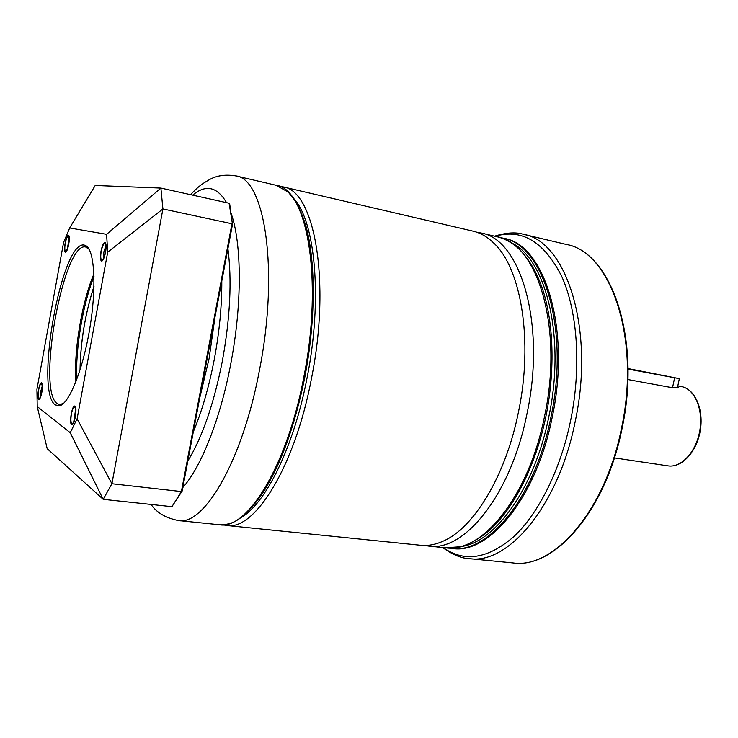 <?xml version="1.0" encoding="UTF-8"?>
<svg xmlns="http://www.w3.org/2000/svg" width="738" height="738" viewBox="0 0 738 738"><rect width="100%" height="100%" fill="white"/><g stroke="black" fill="none" stroke-linecap="round" stroke-linejoin="round"><path stroke-width="1.11" d="M476.969 232.295L481.001 233.005C520.382 238.808 546.203 323.899 527.089 413.215C511.203 494.469 464.396 552.024 428.787 546.102L424.737 545.465M473.058 231.16C480.346 232.839 487.172 236.741 493.547 242.867C521.028 267.728 533.491 340.559 518.5 411.832C505.927 475.327 474.156 527.467 443.842 540.843C435.835 544.561 428.105 546.037 420.669 545.271L226.677 525.493C254.49 530.926 294.831 467.145 311.51 378.317C331.187 280.541 314.24 190.321 283.143 186.908L473.058 231.16M677.742 386.251L678.277 387.579L673.167 387.874L627.863 379.544M627.992 369.083L679.338 378.64L627.992 368.557M677.373 387.994L679.338 378.677M210.247 342.211L204.242 374.037M70.23 432.708L103.2 499.331L171.926 506.674L182.138 491.084L232.507 224.324L229.758 204.444L229.112 203.236L160.893 188.079L106.604 234.315L107.693 252.175L162.913 208.946L160.893 188.079L95.22 185.478L69.667 227.968L63.579 242.47L36.928 389.313L37.223 406.546L70.23 432.708L77.103 418.852L107.693 252.175M171.926 506.674L181.4 491.563L231.953 223.771L162.913 208.946L111.908 483.731L77.103 418.852M232.507 224.324L229.112 203.236M182.138 491.084L181.4 491.563L111.908 483.731L103.2 499.331L47.195 448.686L37.223 406.546M69.667 227.968L106.604 234.315M84.566 245.182L86.226 245.892C94.658 250.911 96.623 287.728 89.75 328.65C82.97 369.59 69.16 403.778 59.557 405.789L55.405 404.95C34.105 391.979 61.927 238.3 84.566 245.182M100.986 251.289C102.268 245.265 103.671 242.35 105.193 242.553C106.281 243.78 106.41 247.027 105.552 252.295C104.492 257.47 103.246 260.403 101.816 261.114C100.313 260.708 100.036 257.433 100.986 251.289M65.396 252.128C62.97 251.935 66.134 234.499 68.44 235.339L68.606 235.413C70.71 236.28 67.85 252.119 65.59 252.128L65.396 252.128M41.845 392.348C41.014 396.555 40.073 398.926 39.031 399.47C37.758 399.009 37.573 395.808 38.468 389.876C39.455 385.033 40.507 382.671 41.614 382.801C42.592 383.954 42.666 387.136 41.845 392.348M74.944 406.195C77.435 407.376 74.824 424.461 72.121 424.691L71.577 424.581C68.883 423.012 72.278 404.156 74.898 406.168L74.944 406.195M63.394 403.511L59.492 404.544L57.278 403.612C36.31 391.039 63.468 240.643 85.756 247.046L89.123 249.296M75.94 381.666C73.588 351.445 81.863 301.842 93.892 274.019M76.807 379.387C75.267 349.563 82.84 304.167 93.975 276.464M103.606 258.051L103.864 251.861L105.783 246.077M67.278 248.927L69.068 239.038M40.645 396.186L40.996 390.485L42.158 386.38M73.8 421.536L75.59 409.636M101.226 251.335C100.423 256.427 100.599 259.352 101.752 260.117C103.08 259.868 104.261 257.239 105.303 252.239C106.106 247.138 105.931 244.213 104.778 243.466C103.449 243.724 102.268 246.344 101.226 251.335M65.276 243.374C64.547 247.95 64.649 250.569 65.581 251.234C66.66 250.985 67.656 248.605 68.579 244.103C69.307 239.518 69.206 236.898 68.283 236.243C67.195 236.501 66.189 238.872 65.276 243.374M38.644 390.005C37.878 394.978 37.998 397.828 38.994 398.585C39.963 398.382 40.848 396.26 41.66 392.219C42.426 387.238 42.315 384.378 41.31 383.64C40.341 383.852 39.455 385.974 38.644 390.005M71.411 414.036C70.562 419.618 70.765 422.837 72.029 423.704C73.191 423.501 74.224 421.186 75.128 416.758C75.977 411.167 75.774 407.939 74.52 407.081C73.348 407.302 72.315 409.618 71.411 414.036M513.085 562.946C553.371 569.238 604.939 511.489 621.313 429.156C641.174 338.641 610.612 251.52 566.212 244.426L523.426 234.306C566.267 240.929 595.188 329.277 575.16 421.702C558.583 505.742 508.141 564.847 469.331 558.638L513.085 562.946C554.367 569.063 605.52 511.176 621.903 429.221M495.05 236.28C522.08 228.337 544.386 241.87 561.941 276.879C577.642 311.934 581.489 367.579 570.575 420.817C560.4 470.088 538.5 513.593 513.823 536.646C487.772 558.998 464.211 562.633 443.132 547.559M504.266 238.429C544.506 244.481 571.24 328.945 552.199 417.284C536.425 497.652 488.971 554.496 452.551 548.519L451.352 548.399C487.735 554.376 535.151 497.495 550.935 417.081C569.976 328.696 543.288 244.195 503.095 238.153L504.266 238.429M460.863 546.563C494.995 542.707 534.736 488.095 548.851 416.629C565.981 336.583 545.659 257.331 510.493 242.461M293.816 198.577C315.32 221.409 322.718 299.241 307.165 377.358C293.955 447.09 265.329 504.414 240.551 517.91M481.001 233.005L497.218 236.787C537.199 242.765 563.657 327.423 544.598 416.057C528.795 496.692 481.536 553.749 445.355 547.79L428.787 546.102M190.561 194.675C198.882 185.948 201.622 184.214 209.149 179.795C216.474 175.515 225.394 174.214 235.902 175.902C264.767 178.679 279.287 270.071 259.508 369.895C242.645 460.558 204.131 525.871 178.421 520.567L219.527 524.764C247.036 530.179 287.119 466.176 303.825 377.072C323.512 278.992 306.916 188.605 276.15 185.275L288.337 192.175L295.809 201.594C299.729 208.577 303.161 216.963 306.095 226.769C315.846 262.414 315.753 320.587 304.84 377.136M192.673 195.146C205.847 184.149 217.147 186.659 226.557 202.673M231.252 213.716C241.843 243.9 242.193 304.628 230.782 363.733C220.45 418.806 201.123 467.182 182.812 487.532M227.913 248.641C232.036 280.357 230.182 317.838 222.35 361.076C213.835 403.963 202.332 437.283 187.812 461.038M221.806 281.003C221.935 305.597 219.435 331.713 214.288 359.351C208.983 386.906 202 411.066 193.328 431.822M199.666 398.252L209.112 358.502L214.97 317.174M677.816 385.9L681.949 386.675C695.021 389.433 703.535 409.867 699.735 430.955C696.109 452.071 681.192 468.058 668.038 465.872L614.385 457.901M672.521 387.754L674.597 377.856M93.984 286.455C85.23 313.595 80.59 341.426 80.055 369.932M442.643 547.513C452.569 554.708 461.462 558.417 469.331 558.638M494.571 236.169C506.296 232.581 515.917 231.963 523.426 234.306M621.913 429.202C641.59 339.056 611.544 252.082 566.212 244.426M448.372 547.983L451.352 548.399M503.095 238.153L500.143 237.581M279.536 186.354L283.143 186.908M545.954 416.195C535.806 465.521 513.823 508.731 489.128 530.585C478.777 539.552 466.25 545.539 459.848 546.803L445.355 547.79M497.218 236.787C502.523 237.996 508.15 240.662 514.1 244.804C525.64 253.835 534.902 267.94 541.895 287.11C553.601 320.892 555.428 369.572 545.963 416.149M223.088 524.838L226.677 525.493M235.902 175.902L276.15 185.275M151.124 504.451C156.465 512.569 165.561 517.938 178.421 520.567M304.84 377.173C294.517 427.523 280.016 466.868 261.326 495.226C241.114 522.541 230.976 524.709 219.527 524.764M681.266 386.537L681.986 386.684C695.63 389.729 703.923 410.144 700.196 431.029C696.571 451.933 681.857 468.003 668.038 465.872M677.632 387.92L678.277 387.588M93.984 286.307C85.202 313.539 80.543 341.463 80.018 370.079M87.49 247.774L86.226 245.892M61.365 404.424L59.557 405.789M60.931 404.747L61.66 404.848M87.185 247.322L87.905 247.47M102.582 260.569L101.816 261.114M105.718 243.346L105.193 242.553M68.994 235.976L68.606 235.413M66.143 251.75L65.59 252.128M42.011 383.326L41.614 382.801M39.566 399.074L39.031 399.47M75.433 406.906L74.898 406.168M72.85 424.119L72.121 424.691M102.794 260.311L101.752 260.117M105.82 243.669L104.778 243.466M66.42 251.39L65.581 251.234M69.123 236.409L68.283 236.243M39.834 398.695L38.994 398.585M42.149 383.76L41.31 383.64M73.062 423.843L72.029 423.704M75.553 407.228L74.52 407.081"/></g></svg>
